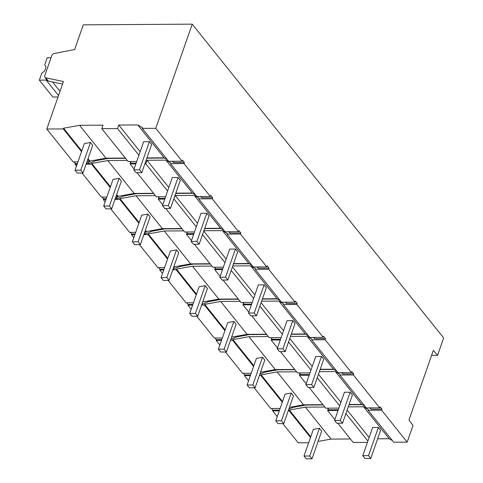 <?xml version="1.0" encoding="UTF-8"?>
<svg xmlns="http://www.w3.org/2000/svg" width="483" height="483" viewBox="0 0 483 483"><rect width="100%" height="100%" fill="white"/><g stroke="black" fill="none" stroke-linecap="round" stroke-linejoin="round"><path stroke-width="0.72" d="M437.562 355.337L433.354 350.374L408.95 420.059L413.019 425.432L407.169 442.12L381.576 410.182L381.95 409.125L380.067 406.777L379.698 407.833L353.351 374.947L353.719 373.89L351.841 371.542L351.467 372.598L325.125 339.718L325.494 338.661L323.61 336.313L323.242 337.369L296.894 304.483L297.268 303.427L295.385 301.078L295.016 302.135L268.669 269.254L269.037 268.198L267.159 265.849L266.785 266.906L240.443 234.02L240.812 232.969L238.928 230.62L238.56 231.671L212.212 198.791L212.58 197.734L210.703 195.386L210.334 196.442L183.987 163.562L184.355 162.505L182.471 160.157L182.103 161.213L155.761 128.327L192.24 24.15L443.654 337.943L437.562 355.337L431.603 355.379M407.169 442.12L393.699 442.211L368.106 410.266L368.348 409.56L363.602 406.783L348.255 406.879M392.419 440.611L389.195 438.727L377.646 438.799M367.424 442.374L353.2 442.47L337.792 423.235M350.398 438.975L330.994 439.095L318.08 441.444M308.649 442.754L298.222 442.82L282.815 423.591M367.895 441.033L345.913 413.587M338.04 410.459L327.607 410.526L328.18 408.884M334.852 419.564L327.607 410.526M310.503 437.465L289.118 410.767L288.248 410.773M279.265 410.834L272.629 410.876L277.236 416.624M192.24 24.15L83.293 24.844L74.654 49.52L54.223 53.516A2.542 1.787 -38.7 0 0 51.784 55.593L44.732 75.734A2.542 1.787 -38.7 0 0 44.901 77.31A2.542 1.787 -38.7 0 0 45.722 77.793L63.436 81.549L46.809 129.021L73.156 161.908L77.944 161.877M279.512 410.127L272.877 410.17L272.629 410.876M272.877 410.17L271.555 408.521M250.635 374.905L244.652 374.941L244.404 375.641L248.558 380.827M254.136 387.795L270.752 408.527L280.092 408.467M244.652 374.941L243.329 373.293M221.757 339.676L216.42 339.706L216.173 340.412L219.88 345.031M225.458 351.998L242.52 373.293L251.214 373.238M216.42 339.706L215.098 338.058M192.874 304.447L188.195 304.477L187.947 305.184L191.202 309.241M196.78 316.202L214.295 338.064L222.337 338.015M188.195 304.477L186.873 302.829M163.997 269.218L159.97 269.248L159.722 269.949L162.517 273.444M168.096 280.406L186.064 302.835L193.46 302.787M159.97 269.248L158.647 267.594M135.119 233.995L131.738 234.014L131.491 234.72L133.839 237.648M139.418 244.615L157.838 267.6L164.582 267.558M131.738 234.014L130.416 232.365M106.242 198.767L103.513 198.785L103.265 199.485L105.161 201.852M110.74 208.819L129.613 232.371L135.705 232.329M103.513 198.785L102.191 197.13M77.365 163.538L75.282 163.55L75.04 164.256L76.483 166.055M82.062 173.023L101.382 197.136L106.821 197.106M75.282 163.55L73.959 161.902M310.75 436.759L289.365 410.067L289.118 410.767M330.994 439.095L305.401 407.157L289.365 410.067M305.401 407.157L324.805 407.03M369.133 437.513L347.144 410.067M389.195 438.727L363.602 406.783M381.576 410.182L368.106 410.266M381.95 409.125L371.342 409.192L370.298 407.887M369.724 407.894L371.342 409.192M362.147 404.688L348.998 404.766M338.287 409.753L328.929 409.813L327.607 408.165M323.127 404.935L305.938 405.044L293.169 407.362L292.698 406.771M288.828 409.131L293.169 407.362M155.761 128.327L142.286 128.412L168.627 161.298L182.103 161.213M81.766 150.962L63.545 128.212L79.58 125.302L103.018 125.151L101.786 128.671L117.556 128.575L118.788 125.055L137.782 124.934L142.527 127.711L142.286 128.412M137.782 124.934L164.129 157.814L146.941 157.923M167.347 159.698L164.129 157.814M88.009 158.75L89.886 161.099L105.928 158.189L125.332 158.062M63.545 128.212L63.297 128.919L81.524 151.668M87.761 159.456L89.639 161.799L89.886 161.099M63.297 128.919L46.809 129.021M86.934 161.817L89.639 161.799M62.548 84.09L48.354 81.084A2.542 1.787 141.3 0 1 47.533 80.601L44.901 77.31M118.788 125.055L140.148 151.716M117.556 128.575L138.917 155.236M101.786 128.671L128.134 161.557L136.719 161.503M79.58 125.302L105.928 158.189M125.538 158.315L108.343 158.424L95.58 160.742L88.902 163.465L87.58 161.817M95.58 160.742L95.103 160.151M136.14 163.163L131.334 163.194L130.012 161.545M164.558 158.068L146.85 158.176M172.129 161.274L173.747 162.572L172.703 161.268M184.355 162.505L173.747 162.572M88.902 163.465L86.348 163.483M353.351 374.947L339.875 375.031L366.223 407.918L379.698 407.833M319.378 371.65L335.377 371.554L340.123 374.331L339.875 375.031M335.377 371.554L361.719 404.434L349.088 404.512M364.943 406.318L361.719 404.434M296.58 371.801L277.176 371.922L261.134 374.832L282.525 401.53M261.134 374.832L260.886 375.539L282.277 402.23M260.886 375.539L259.371 375.551M250.387 375.605L244.404 375.641M309.162 375.231L299.382 375.291L299.955 373.649M353.719 373.89L343.111 373.957L342.073 372.659M341.493 372.665L343.111 373.957M333.922 369.453L320.12 369.543M309.41 374.524L300.698 374.585L299.382 372.93M294.902 369.7L277.707 369.815L264.944 372.133L264.467 371.542M259.842 374.21L264.944 372.133M318.46 374.271L340.901 402.279M317.228 377.791L339.67 405.798M309.114 387.444L325.723 408.177L338.867 408.093M299.382 375.291L306.168 383.768M322.928 404.682L303.517 404.808L277.176 371.922M289.444 407.362L303.517 404.808M325.125 339.718L311.65 339.803L337.991 372.683L351.467 372.598M290.5 336.428L307.146 336.319L311.897 339.096L311.65 339.803M307.146 336.319L333.493 369.205L320.211 369.29M336.717 371.089L333.493 369.205M268.355 336.566L248.944 336.693L232.909 339.603L253.841 365.734M232.909 339.603L232.661 340.31L253.599 366.44M232.661 340.31L230.494 340.322M221.51 340.376L216.173 340.412M280.285 340.002L271.15 340.062L271.724 338.42M325.494 338.661L314.886 338.728L313.841 337.43M313.268 337.43L314.886 338.728M305.697 334.224L291.243 334.314M280.526 339.301L272.472 339.35L271.15 337.702M266.67 334.471L249.482 334.58L236.712 336.899L236.241 336.307M230.856 339.289L236.712 336.899M289.782 338.474L312.223 366.482M288.55 341.994L310.992 370.002M280.436 351.648L297.498 372.942L309.989 372.864M271.15 340.062L277.49 347.971M294.696 369.453L275.292 369.573L248.944 336.693M260.524 372.254L275.292 369.573M296.894 304.483L283.418 304.574L309.766 337.454L323.242 337.369M261.623 301.199L278.92 301.09L283.666 303.867L283.418 304.574M278.92 301.09L305.268 333.97L291.334 334.061M308.486 335.854L305.268 333.97M240.123 301.338L220.719 301.458L204.677 304.375L225.163 329.937M204.677 304.375L204.436 305.075L224.915 330.644M204.436 305.075L201.616 305.093M192.632 305.153L187.947 305.184M251.408 304.773L242.925 304.827L243.498 303.185M297.268 303.427L286.661 303.499L285.616 302.195M285.042 302.201L286.661 303.499M277.465 298.989L262.366 299.086M251.649 304.073L244.247 304.121L242.925 302.467M238.445 299.243L221.256 299.351L208.487 301.67L208.016 301.078M201.87 304.368L208.487 301.67M261.104 302.684L283.545 330.692M259.872 306.204L282.314 334.206M251.752 315.852L269.272 337.714L281.112 337.635M242.925 304.827L248.811 312.181M266.471 334.218L247.067 334.345L220.719 301.458M231.605 337.152L247.067 334.345M268.669 269.254L255.193 269.339L281.541 302.225L295.016 302.135M232.746 265.97L250.689 265.855L255.441 268.639L255.193 269.339M250.689 265.855L277.037 298.742L262.45 298.832M280.261 300.625L277.037 298.742M211.898 266.103L192.488 266.23L176.452 269.14L196.484 294.141M202.727 301.929L218.835 299.11L238.24 298.989M176.452 269.14L176.204 269.846L196.237 294.847M202.48 302.636L202.8 302.026M176.204 269.846L172.739 269.864M163.749 269.925L159.722 269.949M222.524 269.55L214.694 269.599L215.273 267.956M269.037 268.198L258.429 268.264L257.391 266.966M256.811 266.966L258.429 268.264M249.24 263.76L233.488 263.857M222.772 268.844L216.016 268.886L214.694 267.238M210.22 264.008L193.025 264.116L180.262 266.435L179.785 265.843M172.986 269.164L180.262 266.435M232.426 266.888L254.867 294.896M231.194 270.408L253.635 298.416M223.074 280.055L241.041 302.479L252.235 302.412M214.694 269.599L220.133 276.385M192.488 266.23L218.835 299.11M240.443 234.02L226.968 234.11L253.309 266.99L266.785 266.906M203.868 230.747L222.464 230.626L227.215 233.404L226.968 234.11M222.464 230.626L248.811 263.507L233.573 263.603M252.029 265.396L248.811 263.507M183.667 230.874L164.262 230.995L148.227 233.911L167.806 258.351M174.043 266.133L174.568 266.791L190.61 263.881L210.014 263.754M148.227 233.911L147.979 234.611L167.559 259.051M173.802 266.839L174.327 267.497L174.568 266.791M147.979 234.611L143.862 234.641M134.872 234.696L131.491 234.72M173.566 267.504L174.327 267.497M193.647 234.321L186.468 234.37L187.042 232.728M240.812 232.969L230.204 233.035L229.159 231.731M228.586 231.737L230.204 233.035M221.009 228.525L204.605 228.634M193.894 233.615L187.79 233.657L186.468 232.009M181.988 228.779L164.8 228.888L152.03 231.206L151.559 230.614M144.109 233.935L145.359 233.929L152.03 231.206M203.748 231.091L226.189 259.099M202.516 234.611L224.951 262.619M194.395 244.259L212.816 267.25L223.357 267.184M186.468 234.37L191.455 240.588M164.262 230.995L190.61 263.881M173.584 269.158L173.168 268.639M212.212 198.791L198.736 198.875L225.084 231.762L238.56 231.671M173.759 199.038L175.244 195.518L194.238 195.392L198.984 198.175L198.736 198.875M194.238 195.392L220.58 228.278L204.695 228.381M223.804 230.162L220.58 228.278M155.441 195.639L136.037 195.766L119.995 198.676L139.128 222.554M145.365 230.343L146.343 231.562L162.379 228.646L181.789 228.525M119.995 198.676L119.748 199.382L138.881 223.255M145.117 231.043L146.095 232.263L146.343 231.562M119.748 199.382L114.984 199.413M105.994 199.467L103.265 199.485M144.689 232.275L146.095 232.263M164.769 199.093L158.243 199.135L158.816 197.493M212.58 197.734L201.972 197.801L200.934 196.503M200.354 196.509L201.972 197.801M192.783 193.297L175.727 193.405M165.017 198.392L159.565 198.422L158.243 196.774M153.763 193.544L136.574 193.653L123.805 195.971L123.334 195.38M115.232 198.706L117.127 198.694L123.805 195.971M175.244 195.518L197.505 223.303M174.013 199.032L196.273 226.823M165.717 208.469L184.584 232.021L194.48 231.955M158.243 199.135L162.777 204.792M136.037 195.766L162.379 228.646M145.359 233.929L144.489 232.842M183.987 163.562L170.511 163.646L196.859 196.527L210.334 196.442M144.882 163.809L145.781 163.803L147.013 160.284L166.007 160.163L170.759 162.94L170.511 163.646M166.007 160.163L192.355 193.043L175.818 193.152M195.579 194.933L192.355 193.043M127.216 160.41L107.806 160.537L91.77 163.447L110.45 186.758M116.687 194.546L118.118 196.327L134.153 193.417L153.558 193.291M91.77 163.447L91.522 164.148L110.202 187.464M116.439 195.247L117.87 197.034L118.118 196.327M91.522 164.148L86.107 164.184M77.117 164.244L75.04 164.256M117.127 198.694L115.811 197.046L117.87 197.034M135.892 163.864L130.012 163.906L130.591 162.264M147.013 160.284L168.827 187.507M145.781 163.803L167.595 191.026M137.039 172.673L156.359 196.786L165.597 196.726M130.012 163.906L134.093 169.002M107.806 160.537L134.153 193.417M58.534 95.549L46.157 80.093L39.346 80.142L41.562 73.814A2.542 1.787 141.3 0 1 43.277 71.979A2.542 1.787 -38.7 0 0 44.991 70.144L45.837 67.729A2.542 1.787 141.3 0 0 45.668 66.153A2.542 1.787 141.3 0 0 45.402 65.905A2.542 1.787 141.3 0 1 45.136 65.658A2.542 1.787 141.3 0 1 44.967 64.082L47.183 57.755L51.035 57.731M52.514 81.959L60.013 91.323M46.157 80.093L46.453 79.248M39.346 80.142L52.895 97.053L58.02 97.017M304 456.03L306.258 458.85L311.994 458.814L321.696 431.102L319.438 428.282L313.328 429.393L304 456.03L309.736 455.994L319.438 428.282M309.736 455.994L311.994 458.814M362.775 455.656L365.033 458.476L370.769 458.439L380.628 430.281L378.37 427.461L372.635 427.497L362.775 455.656L368.511 455.62L378.37 427.461M368.511 455.62L370.769 458.439M75.022 170.233L77.28 173.053L83.01 173.017L92.718 145.305L90.46 142.485L84.35 143.596L75.022 170.233L80.752 170.197L90.46 142.485M80.752 170.197L83.01 173.017M133.797 169.859L136.055 172.679L141.785 172.642L151.644 144.483L149.386 141.664L143.656 141.7L133.797 169.859L139.527 169.823L149.386 141.664M139.527 169.823L141.785 172.642M275.775 420.802L278.033 423.621L283.769 423.579L293.471 395.867L291.213 393.047L285.103 394.158L275.775 420.802L281.511 420.765L291.213 393.047M281.511 420.765L283.769 423.579M334.55 420.427L336.808 423.241L342.544 423.205L352.403 395.052L350.145 392.232L344.409 392.268L334.55 420.427L340.286 420.385L350.145 392.232M340.286 420.385L342.544 423.205M247.097 385.005L249.355 387.825L255.084 387.789L264.793 360.07L262.535 357.257L256.425 358.362L247.097 385.005L252.826 384.969L262.535 357.257M252.826 384.969L255.084 387.789M305.872 384.631L308.13 387.451L313.859 387.408L323.725 359.255L321.461 356.436L315.731 356.472L305.872 384.631L311.601 384.595L321.461 356.436M311.601 384.595L313.859 387.408M218.413 349.209L220.671 352.029L226.406 351.992L236.115 324.28L233.857 321.461L227.747 322.572L218.413 349.209L224.148 349.173L233.857 321.461M224.148 349.173L226.406 351.992M277.188 348.835L279.446 351.654L285.181 351.618L295.041 323.459L292.783 320.64L287.053 320.676L277.188 348.835L282.923 348.798L292.783 320.64M282.923 348.798L285.181 351.618M189.734 313.413L191.993 316.232L197.728 316.196L207.436 288.484L205.178 285.664L199.068 286.775L189.734 313.413L195.47 313.376L205.178 285.664M195.47 313.376L197.728 316.196M248.51 313.038L250.768 315.858L256.503 315.822L266.362 287.663L264.104 284.843L258.369 284.885L248.51 313.038L254.245 313.002L264.104 284.843M254.245 313.002L256.503 315.822M161.056 277.622L163.314 280.436L169.05 280.4L178.752 252.687L176.494 249.868L170.384 250.979L161.056 277.622L166.792 277.58L176.494 249.868M166.792 277.58L169.05 280.4M219.831 277.242L222.089 280.062L227.825 280.025L237.684 251.872L235.426 249.053L229.691 249.089L219.831 277.242L225.567 277.206L235.426 249.053M225.567 277.206L227.825 280.025M132.378 241.826L134.636 244.646L140.372 244.609L150.074 216.891L147.816 214.072L141.706 215.183L132.378 241.826L138.114 241.79L147.816 214.072M138.114 241.79L140.372 244.609M191.153 241.452L193.411 244.265L199.147 244.229L209.006 216.076L206.748 213.257L201.013 213.293L191.153 241.452L196.889 241.409L206.748 213.257M196.889 241.409L199.147 244.229M103.7 206.03L105.958 208.849L111.694 208.813L121.396 181.095L119.138 178.281L113.028 179.386L103.7 206.03L109.43 205.993L119.138 178.281M109.43 205.993L111.694 208.813M162.475 205.655L164.733 208.475L170.463 208.433L180.328 180.28L178.07 177.46L172.334 177.496L162.475 205.655L168.205 205.619L178.07 177.46M168.205 205.619L170.463 208.433M48.354 81.084L45.722 77.793M45.402 65.905L45.855 66.467M45.136 65.658L45.903 66.612"/></g></svg>

